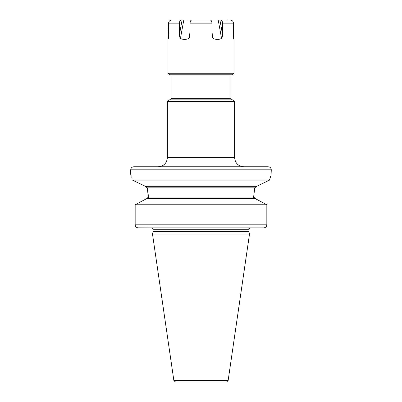 <?xml version="1.0" encoding="UTF-8"?>
<svg xmlns="http://www.w3.org/2000/svg" width="402" height="402" viewBox="0 0 402 402"><rect width="100%" height="100%" fill="white"/><g stroke="black" fill="none" stroke-linecap="round" stroke-linejoin="round"><path stroke-width="0.6" d="M209.161 20.1L192.839 20.1M192.246 20.1L180.91 20.115M209.754 20.1L226.974 20.1M183.779 20.1L180.448 38.411C183.026 39.753 185.85 39.753 188.915 38.411L189.905 36.23L190.076 34.27L190.076 23.155C190.171 21.296 190.689 20.276 191.633 20.1L210.367 20.1C211.306 20.271 211.824 21.291 211.924 23.155L211.924 34.27L212.095 36.23L213.085 38.411C216.15 39.753 218.974 39.753 221.552 38.411C222.175 37.763 222.497 36.381 222.507 34.27L222.507 23.155C222.417 21.296 221.894 20.276 220.949 20.1M180.001 20.894L179.493 23.105M171.684 20.1L171.684 20.1C169.795 20.276 168.755 21.296 168.569 23.155L168.363 38.411C167.875 39.753 167.875 39.753 168.363 38.411C167.875 39.753 167.875 39.753 168.363 38.411L168.569 34.793M168.569 23.155L179.493 23.155C179.588 21.291 180.106 20.271 181.051 20.1M233.607 38.265L233.431 23.155C233.235 21.291 232.2 20.271 230.316 20.1L230.813 20.14M222.145 21.19L221.09 20.115M180.448 38.411C179.85 37.883 179.533 36.502 179.493 34.27L179.493 23.155M234.004 73.27L167.996 73.27L169.523 74.797L232.477 74.797L234.004 73.27L234.004 39.416M233.552 37.803L233.577 38.059M233.637 38.411C234.125 39.753 234.125 39.753 233.637 38.411C234.125 39.753 234.125 39.753 233.637 38.411M230.029 74.797L230.029 98.329L171.971 98.329L171.971 74.797L201 74.797M234.612 101.384L233.085 99.857L168.915 99.857L167.388 101.384L234.612 101.384L234.612 157.609C235.155 163.177 238.21 166.232 243.778 166.775M201 166.775L133.776 166.775C131.916 166.956 130.901 167.976 130.72 169.83L271.28 169.83C271.099 167.976 270.084 166.956 268.224 166.775L201 166.775M132.082 178.639L131.786 177.664M131.308 176.156L131.052 175.383M132.509 180.131C130.163 172.518 130.163 172.518 132.509 180.131L145.378 186.332L256.622 186.332L269.491 180.131L132.509 180.131M270.807 175.8L269.491 180.131C271.837 172.518 271.837 172.518 269.491 180.131L256.622 186.332L254.762 187.86L147.238 187.86L148.373 197.03L148.162 193.92M147.238 187.86L145.022 186.166M141.263 184.357L137.715 182.649M134.956 181.317L132.836 180.287M147.232 187.819L146.635 186.87M146.318 186.639L145.831 186.417M263.606 227.889L138.434 227.889C136.479 227.743 135.389 226.728 135.162 224.834L135.162 204.759L146.841 198.558L140.167 202.08M147.469 198.402L147.805 198.201M148.127 197.859L148.328 197.437M256.034 199.015L253.627 197.03L148.373 197.03L146.841 198.558L255.159 198.558L266.838 204.759L135.162 204.759M265.797 204.201L256.948 199.492M253.627 197.03L254.762 187.86M271.28 169.83L271.079 174.996M254.476 189.327L254.22 190.865M253.627 197.065L253.717 197.573M254.22 198.216L254.647 198.447M250.808 227.889L263.566 227.889C265.521 227.743 266.611 226.723 266.838 224.834L266.838 204.759M135.162 224.834L266.838 224.834L266.762 225.487M137.806 227.833L151.192 227.889M153.036 231.954L152.489 234.004L249.511 234.004L248.964 231.954L153.036 231.954L153.102 229.723C152.991 228.612 152.383 227.999 151.268 227.889M173.87 380.593L228.13 380.593L226.622 381.9L175.378 381.9L173.87 380.593L152.489 234.004M222.391 381.9L179.609 381.9M190.076 23.155L211.924 23.155M233.431 23.155L222.507 23.155M211.924 32.024L213.085 38.411M218.221 20.1L221.552 38.411M219.929 20.1L222.507 34.27M167.388 101.384L167.388 157.609L234.612 157.609M153.102 231.482L248.898 231.482L248.898 229.723L153.102 229.723M182.071 20.1L179.493 34.27M190.076 32.024L188.915 38.411M167.996 73.27L167.996 39.416M171.971 98.329L170.443 99.857M167.388 157.609C166.845 163.177 163.79 166.232 158.222 166.775M130.72 174.418L130.72 169.83M248.898 229.723C249.069 229.673 248.275 228.758 250.732 227.889M248.898 231.482L248.964 231.954M228.13 380.593L249.511 234.004M230.029 98.329L231.557 99.857"/></g></svg>
